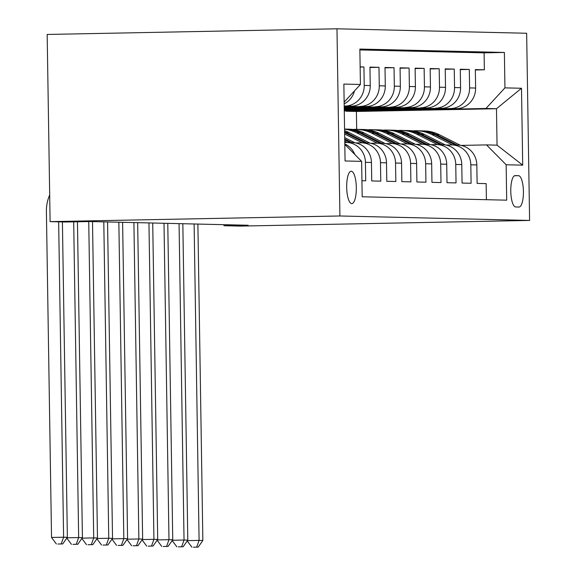 <?xml version="1.0" encoding="UTF-8"?>
<svg xmlns="http://www.w3.org/2000/svg" width="576" height="576" viewBox="0 0 576 576"><rect width="100%" height="100%" fill="white"/><g stroke="black" fill="none" stroke-linecap="round" stroke-linejoin="round"><path stroke-width="0.86" d="M351.756 203.616A16.193 4.817 88.9 0 0 351.821 203.616A16.193 4.817 88.9 0 0 356.321 187.438A16.193 4.817 88.9 0 0 351.245 171.238A16.193 4.817 88.9 0 0 351.187 171.238A16.193 4.817 88.9 0 0 346.687 187.416A16.193 4.817 88.9 0 0 351.756 203.616M339.912 215.978L50.105 221.63L47.167 34.459L336.974 28.8L526.651 33.257L529.596 220.435L339.912 215.978L336.974 28.8M361.93 180.706L365.717 180.792L365.429 162.331L371.448 162.468A20.239 19.325 -88.7 0 0 352.606 142.61L346.579 142.474A20.239 19.325 91.3 0 1 365.429 162.331M371.448 162.468L371.736 180.936L380.772 181.145L380.484 162.684L386.503 162.821A20.239 19.325 -88.7 0 0 367.661 142.97L361.634 142.826A20.239 19.325 91.3 0 1 380.484 162.684M386.503 162.821L386.791 181.289L395.827 181.505L395.539 163.037L401.558 163.181A20.239 19.325 -88.7 0 0 382.716 143.323L376.69 143.179A20.239 19.325 91.3 0 1 395.539 163.037M401.558 163.181L401.846 181.642L410.882 181.858L410.587 163.39L416.614 163.534A20.239 19.325 -88.7 0 0 397.764 143.676L391.745 143.532A20.239 19.325 91.3 0 1 410.587 163.39M416.614 163.534L416.902 181.994L425.938 182.21L425.642 163.742L431.669 163.886A20.239 19.325 -88.7 0 0 412.819 144.029L406.8 143.885A20.239 19.325 91.3 0 1 425.642 163.742M431.669 163.886L431.957 182.347L440.986 182.563L440.698 164.095L446.717 164.239A20.239 19.325 -88.7 0 0 427.874 144.382L421.855 144.238A20.239 19.325 91.3 0 1 440.698 164.095M446.717 164.239L447.012 182.707L456.041 182.916L455.753 164.455L461.772 164.592A20.239 19.325 -88.7 0 0 442.93 144.734L436.91 144.598A20.239 19.325 91.3 0 1 455.753 164.455M461.772 164.592L462.067 183.06L471.096 183.269L470.808 164.808A20.239 19.325 -88.7 0 0 451.958 144.95A20.239 19.325 -88.7 0 0 451.166 144.95L445.91 145.051M344.282 110.858L456.617 108.662A20.239 19.325 -88.7 0 0 475.618 88.049L475.33 69.588L484.366 69.797L475.337 69.977M344.275 110.599L450.598 108.526A20.239 19.325 -88.7 0 0 469.598 87.912L469.31 69.444L460.282 69.624M469.31 69.444L460.274 69.235L460.57 87.696A20.239 19.325 -88.7 0 1 441.562 108.31L344.268 110.21M344.261 109.562L426.506 107.957A20.239 19.325 -88.7 0 0 445.514 87.343L445.219 68.882L454.255 69.091L445.226 69.271M344.246 108.914L411.458 107.604A20.239 19.325 -88.7 0 0 430.459 86.99L430.171 68.53L439.2 68.738L430.171 68.911M344.239 108.266L396.403 107.251A20.239 19.325 -88.7 0 0 415.404 86.638L415.116 68.17L424.145 68.386L415.123 68.558M344.232 107.618L381.348 106.898A20.239 19.325 -88.7 0 0 400.349 86.285L400.061 67.817L409.09 68.033L400.068 68.206M344.218 106.97L366.293 106.546A20.239 19.325 -88.7 0 0 385.294 85.932L385.006 67.464L394.034 67.68L385.013 67.853M344.21 106.322L351.238 106.186A20.239 19.325 -88.7 0 0 370.238 85.579L369.95 67.111L378.986 67.32L369.958 67.5M360.144 66.881L363.931 66.967L360.144 67.046M346.579 142.474A20.239 19.325 91.3 0 0 345.787 142.474L344.779 142.488M361.634 142.826A20.239 19.325 91.3 0 0 360.842 142.826L355.586 142.927M376.69 143.179A20.239 19.325 91.3 0 0 375.898 143.179L370.642 143.28M391.745 143.532A20.239 19.325 91.3 0 0 390.953 143.532L385.69 143.633M406.8 143.885A20.239 19.325 91.3 0 0 406.008 143.885L400.745 143.986M421.855 144.238A20.239 19.325 91.3 0 0 421.063 144.238L415.8 144.346M436.91 144.598A20.239 19.325 91.3 0 0 436.111 144.59L430.855 144.698M223.97 224.683L223.985 225.72L248.134 225.252L90.065 221.537L65.916 222.005L50.105 221.63M518.508 175.673L515.196 175.594A15.689 4.666 88.9 0 0 515.138 175.594A15.689 4.666 88.9 0 0 510.775 191.268A15.689 4.666 88.9 0 0 515.686 206.964L518.998 207.036A15.689 4.666 88.9 0 0 519.062 207.036A15.689 4.666 88.9 0 0 523.418 191.369A15.689 4.666 88.9 0 0 518.508 175.673L514.512 175.752M344.808 144.36L361.627 161.366L362.182 196.776L506.7 200.174L506.146 164.765L486.511 144.907L460.966 145.404M361.627 161.366L345.067 160.978L343.858 84.082L360.418 84.47L359.863 49.061L504.382 52.459L504.936 87.869L521.496 88.258L522.706 165.154L506.146 164.765M344.203 106.063L351.238 106.186M344.218 106.711L366.293 106.546M344.225 107.359L381.348 106.898M344.232 108.007L396.403 107.251M344.246 108.655L411.458 107.604M344.254 109.303L426.506 107.957M344.268 109.951L441.562 108.31M484.366 69.797L484.099 52.855L359.878 49.932M363.931 66.967L364.219 85.435A20.239 19.325 91.3 0 1 345.218 106.049M378.986 67.32L379.274 85.788A20.239 19.325 91.3 0 1 360.274 106.402M394.034 67.68L394.33 86.141A20.239 19.325 91.3 0 1 375.329 106.754M409.09 68.033L409.385 86.494A20.239 19.325 91.3 0 1 390.377 107.107M424.145 68.386L424.433 86.846A20.239 19.325 91.3 0 1 405.432 107.46M439.2 68.738L439.488 87.206A20.239 19.325 91.3 0 1 420.487 107.813M454.255 69.091L454.543 87.559A20.239 19.325 91.3 0 1 435.542 108.173M486.403 199.699L486.151 183.622L477.115 183.413L476.827 164.945A20.239 19.325 -88.7 0 0 457.985 145.087L451.958 144.95M486.511 144.907L497.045 145.152L496.476 108.727L485.935 108.482L504.936 87.869M356.681 129.348L356.4 111.463L496.476 108.727L521.496 88.258M356.4 111.463L345.866 111.211L485.935 108.482M223.985 225.72L239.789 226.094L529.596 220.435M345.859 110.83L345.866 111.211M484.099 52.855L504.382 52.459M344.167 103.853A20.239 19.325 -88.7 0 0 354.506 90.886M354.845 154.512A20.239 19.325 -88.7 0 0 344.801 143.928M360.418 84.47L344.146 102.125M497.045 145.152L522.706 165.154M460.426 145.31L439.394 134.734A38.707 36.958 -88.7 0 0 424.253 130.939L421.387 130.874A38.707 36.958 -88.7 0 0 420.487 130.86M452.556 144.965L431.863 134.561A38.707 36.958 -88.7 0 0 416.722 130.759A38.707 36.958 -88.7 0 0 412.956 130.874M457.229 145.073L436.536 134.669A38.707 36.958 -88.7 0 0 421.387 130.874M416.722 130.759L419.587 130.831A38.707 36.958 91.3 0 1 434.729 134.626L455.422 145.03M194.119 223.978L199.087 540.396L202.853 540.482L197.885 224.064M193.378 547.2L198.209 547.106L193.378 547.2M187.452 540.626L199.087 540.396L196.697 547.07M187.236 540.929L191.873 547.164M198.209 547.106L202.853 540.482M445.37 144.958L424.339 134.381A38.707 36.958 -88.7 0 0 409.198 130.586L406.339 130.514A38.707 36.958 -88.7 0 0 405.432 130.507M437.508 144.612L416.815 134.201A38.707 36.958 -88.7 0 0 401.666 130.406A38.707 36.958 -88.7 0 0 397.901 130.522M442.174 144.72L421.481 134.316A38.707 36.958 -88.7 0 0 406.339 130.514M401.666 130.406L404.532 130.478A38.707 36.958 91.3 0 1 419.674 134.273L440.366 144.677M179.064 223.625L184.039 540.043L187.798 540.13L182.83 223.711M178.322 546.847L183.154 546.754L178.322 546.847M172.397 540.266L184.039 540.043L181.649 546.718M172.181 540.576L176.818 546.811M183.154 546.754L187.798 540.13M430.315 144.605L409.284 134.028A38.707 36.958 -88.7 0 0 394.142 130.234L391.284 130.162A38.707 36.958 -88.7 0 0 390.377 130.154M422.453 144.252L401.76 133.848A38.707 36.958 -88.7 0 0 386.618 130.054A38.707 36.958 -88.7 0 0 382.846 130.169M427.118 144.367L406.426 133.963A38.707 36.958 -88.7 0 0 391.284 130.162M386.618 130.054L389.477 130.118A38.707 36.958 91.3 0 1 404.618 133.92L425.311 144.324M164.009 223.272L168.984 539.69L172.742 539.777L167.774 223.358M163.267 546.494L168.098 546.401L163.267 546.494M157.349 539.914L168.984 539.69L166.594 546.365M157.126 540.223L161.762 546.458M168.098 546.401L172.742 539.777M415.26 144.252L394.229 133.675A38.707 36.958 -88.7 0 0 379.087 129.881L376.229 129.809A38.707 36.958 -88.7 0 0 375.322 129.802M407.398 143.899L386.705 133.495A38.707 36.958 -88.7 0 0 371.563 129.701A38.707 36.958 -88.7 0 0 367.79 129.816M412.063 144.014L391.37 133.603A38.707 36.958 -88.7 0 0 376.229 129.809M371.563 129.701L374.422 129.766A38.707 36.958 91.3 0 1 389.563 133.567L410.256 143.971M148.954 222.919L153.929 539.338L157.694 539.424L152.719 223.006M148.212 546.142L153.043 546.041L148.212 546.142M142.294 539.561L153.929 539.338L151.538 546.012M142.078 539.87L146.707 546.106M153.043 546.041L157.694 539.424M400.212 143.892L379.174 133.322A38.707 36.958 -88.7 0 0 364.032 129.521L361.174 129.456A38.707 36.958 -88.7 0 0 360.266 129.449M392.342 143.546L371.65 133.142A38.707 36.958 -88.7 0 0 356.508 129.348A38.707 36.958 -88.7 0 0 352.735 129.463M397.008 143.654L376.315 133.25A38.707 36.958 -88.7 0 0 361.174 129.456M356.508 129.348L359.366 129.413A38.707 36.958 91.3 0 1 374.508 133.207L395.201 143.611M133.906 222.566L138.874 538.985L142.639 539.071L137.664 222.653M133.157 545.782L137.988 545.688L133.157 545.782M127.238 539.208L138.874 538.985L136.483 545.652M127.022 539.518L131.652 545.753M137.988 545.688L142.639 539.071M385.157 143.539L364.126 132.962A38.707 36.958 -88.7 0 0 348.977 129.168L346.118 129.103A38.707 36.958 -88.7 0 0 345.218 129.096M377.287 143.194L356.594 132.79A38.707 36.958 -88.7 0 0 344.57 129.204M381.953 143.302L361.26 132.898A38.707 36.958 -88.7 0 0 346.118 129.103M344.563 129.067A38.707 36.958 91.3 0 1 359.453 132.854L380.146 143.258M118.85 222.214L123.818 538.625L127.584 538.718L122.609 222.3M118.102 545.429L122.933 545.335L118.102 545.429M112.183 538.855L123.818 538.625L121.428 545.299M111.967 539.165L116.597 545.393M122.933 545.335L127.584 538.718M370.102 143.186L349.07 132.61A38.707 36.958 -88.7 0 0 344.592 130.73M362.232 142.841L344.642 133.992M366.898 142.949L346.205 132.545A38.707 36.958 -88.7 0 0 344.606 131.789M344.621 132.617L365.098 142.906M103.795 221.854L108.763 538.272L112.529 538.366L107.561 221.947M103.054 545.076L107.878 544.982L103.054 545.076M97.128 538.502L108.763 538.272L106.373 544.946M96.912 538.812L101.542 545.04M107.878 544.982L112.529 538.366M355.046 142.834L344.7 137.635M347.177 142.488L344.758 141.271M351.85 142.596L344.722 139.01M344.736 139.889L350.042 142.553M88.74 221.558L93.708 537.919L97.474 538.006L92.506 221.594M87.998 544.723L92.83 544.63L87.998 544.723M82.073 538.15L93.708 537.919L91.318 544.594M81.857 538.452L86.494 544.687M92.83 544.63L97.474 538.006M73.699 221.854L78.66 537.566L82.418 537.653L77.458 221.782M72.943 544.37L77.774 544.277L72.943 544.37M67.018 537.797L78.66 537.566L76.27 544.241M66.802 538.099L71.438 544.334M77.774 544.277L82.418 537.653M58.651 221.832L63.605 537.214L67.363 537.3L62.41 221.926M57.888 544.018L62.719 543.924L57.888 544.018M61.214 543.888L63.605 537.214L51.53 537.451L46.404 211.406A37.951 36.23 91.3 0 1 49.687 194.976M51.53 537.451L56.383 543.982M62.719 543.924L67.363 537.3M450.598 108.526L456.617 108.662M469.598 87.912L475.618 88.049M364.219 85.435L370.238 85.579M379.274 85.788L385.294 85.932M394.33 86.141L400.349 86.285M409.385 86.494L415.404 86.638M424.433 86.846L430.459 86.99M439.488 87.206L445.514 87.343M454.543 87.559L460.57 87.696M470.808 164.808L476.827 164.945M436.536 134.669L439.394 134.734M431.863 134.561L434.729 134.626M421.481 134.316L424.339 134.381M416.815 134.201L419.674 134.273M406.426 133.963L409.284 134.028M401.76 133.848L404.618 133.92M391.37 133.603L394.229 133.675M386.705 133.495L389.563 133.567M376.315 133.25L379.174 133.322M371.65 133.142L374.508 133.207M361.26 132.898L364.126 132.962M356.594 132.79L359.453 132.854M346.205 132.545L349.07 132.61"/></g></svg>
